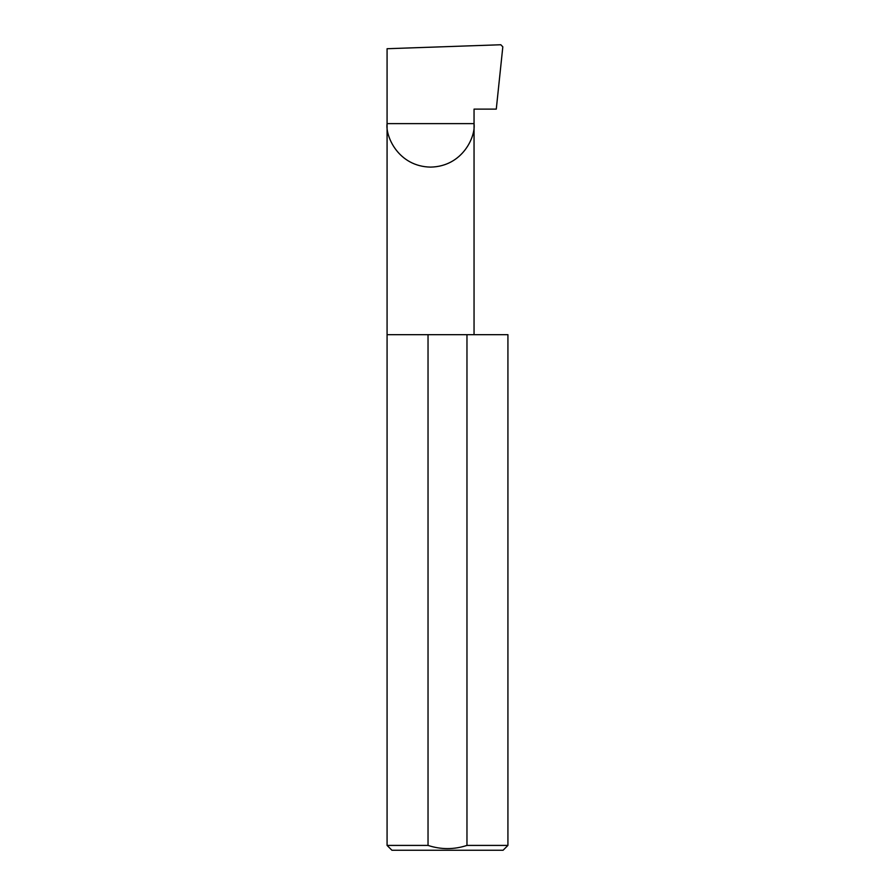 <?xml version="1.0" encoding="UTF-8"?>
<svg xmlns="http://www.w3.org/2000/svg" width="895" height="895" viewBox="0 0 895 895"><rect width="100%" height="100%" fill="white"/><g stroke="black" fill="none" stroke-linecap="round" stroke-linejoin="round"><path stroke-width="1.34" d="M507.924 845.417L466.966 845.417L466.966 334.674L507.924 334.674L507.924 845.417L503.079 850.25L391.92 850.25L387.076 845.417L387.076 123.622L474.048 123.622C475.804 136.342 462.749 166.515 430.562 167.108C398.376 166.515 385.331 136.342 387.076 123.622L387.076 48.722L500.797 44.75L502.822 46.831L496.277 109.123L474.048 109.123L474.048 334.674M466.966 845.417C453.944 849.668 440.966 849.668 428.034 845.417L387.076 845.417M428.034 845.417L428.034 334.674L387.076 334.674M428.034 334.674L466.966 334.674"/></g></svg>
